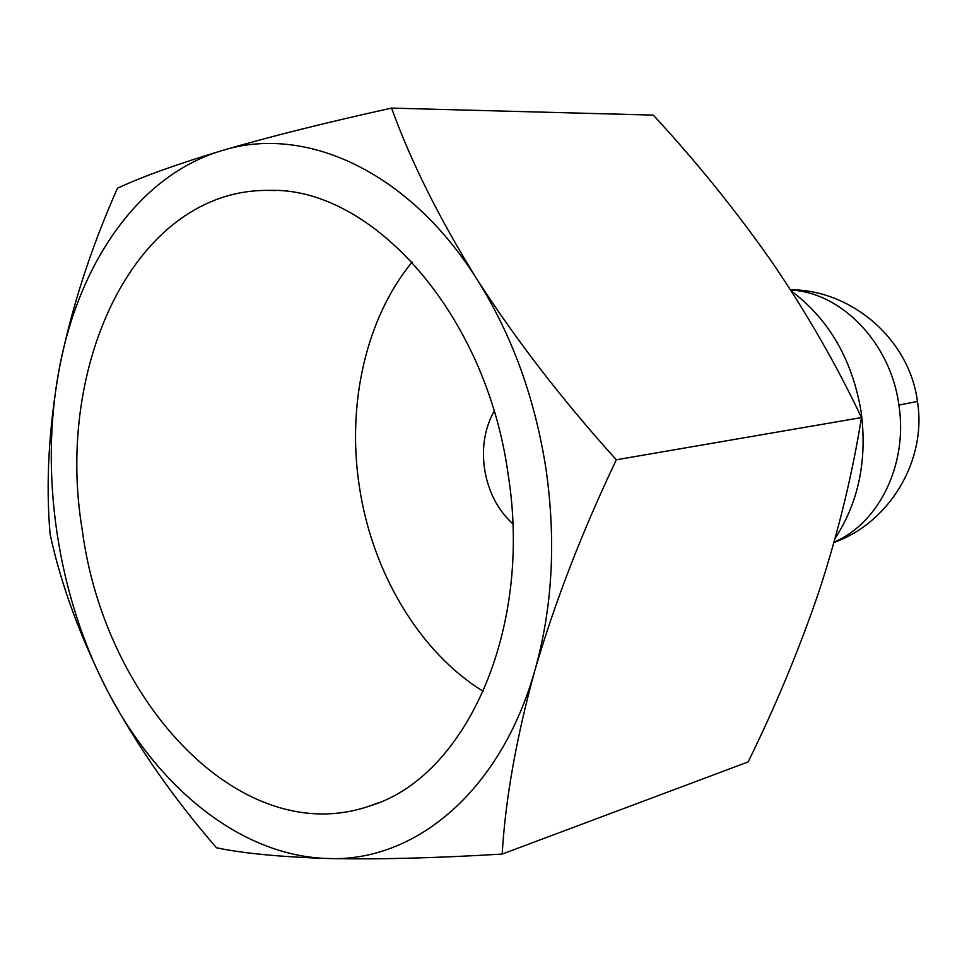 <?xml version="1.0" encoding="UTF-8"?>
<svg xmlns="http://www.w3.org/2000/svg" width="967" height="967" viewBox="0 0 967 967"><rect width="100%" height="100%" fill="white"/><g stroke="black" fill="none" stroke-linecap="round" stroke-linejoin="round"><path stroke-width="1.45" d="M82.34 530.569C54.152 364.233 136.069 188.48 269.225 190.39C371.207 186.74 486.232 312.957 508.207 474.857C533.01 630.835 464.946 777.359 370.421 805.741C241.508 851.033 104.823 702.066 82.34 530.569M412.184 262.009C365.937 318.107 346.839 403.855 359.228 485.676C371.715 571.316 418.638 651.54 483.403 691.465M546.125 469.889C535.15 398.706 512.184 335.307 477.214 279.681C408.497 170.349 304.484 124.622 222.265 150.514C139.067 175.015 79.064 262.77 59.35 368.318C39.067 473.999 57.561 596.155 108.147 692.118C158.189 788.093 241.303 856.351 328.067 858.503C414.287 862.189 500.592 792.251 534.956 670.071C552.447 607.905 556.17 541.182 546.125 469.889M616.33 459.784C562.891 400.64 516.523 340.614 477.214 279.681C439.453 218.832 410.902 161.634 391.562 108.111C325.988 122.555 269.563 136.685 222.265 150.514C176.635 164.281 141.702 176.852 117.466 188.227C90.741 248.483 71.365 308.509 59.35 368.318C48.773 427.849 45.691 483.101 50.079 534.074C61.09 585.095 80.442 637.773 108.147 692.118C137.302 746.234 173.431 798.126 216.511 847.793C243.188 853.39 280.37 856.955 328.067 858.503C377.36 859.578 435.404 858.104 502.187 854.066C505.39 799.226 516.305 737.894 534.956 670.071C555.046 601.655 582.17 531.56 616.33 459.784L861.476 417.563C836.02 363.906 805.946 311.725 771.243 261.017C735.73 210.395 696.409 161.767 653.293 115.109L391.562 108.111M494.101 411.205C484.793 428.139 481.59 447.334 484.515 468.814C488.202 491.562 497.618 509.875 512.764 523.763M835.125 538.329C858.611 502.224 867.302 460.183 861.21 412.208C852.35 359.651 829.009 319.231 791.199 290.958M502.187 854.066L748.12 761.936C775.957 705.439 799.697 648.253 819.327 590.402C838.147 532.732 852.205 475.123 861.476 417.563M790.402 289.713C852.894 289.919 909.814 340.662 917.441 401.45L898.899 405.088C890.704 342.995 841.435 292.324 790.607 290.027M834.098 542.052C878.93 523.377 908.146 464.015 898.899 405.088M917.453 401.535C926.93 459.603 890.474 522.156 833.965 542.523M275.462 190.559L269.225 190.39M377.771 802.997L370.421 805.741"/></g></svg>
